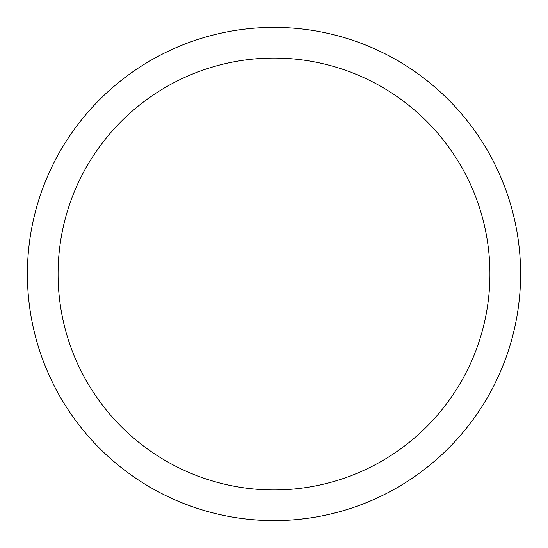 <?xml version="1.0" encoding="UTF-8"?>
<svg xmlns="http://www.w3.org/2000/svg" width="548" height="548" viewBox="0 0 548 548"><rect width="100%" height="100%" fill="white"/><g stroke="black" fill="none" stroke-linecap="round" stroke-linejoin="round"><path stroke-width="0.82" d="M215.323 513.517L212.316 512.764M212.131 512.716L211.713 512.606M211.514 512.551L210.336 512.243M207.61 511.496L208.384 511.709M213.658 513.106L212.24 512.743M242.743 518.614L241.983 518.511M241.538 518.456L240.819 518.36M240.661 518.34L240.25 518.278M239.709 518.202L239.312 518.148M230.537 516.737L230.167 516.675M236.311 517.702L235.667 517.6M240.784 518.353L238.716 518.066M236.565 517.744L230.776 516.785A246.6 246.6 0 0 1 230.646 516.757M259.807 520.189L252.217 519.634M250.799 519.504L250.326 519.463M250.073 519.436L246.395 519.052M254.82 519.853L253.779 519.771M267.677 520.518L267.061 520.504M271.431 520.586L264.15 520.401M274.856 520.6L272.993 520.6M272.616 520.593L271.966 520.593M276.939 520.579L274.055 520.6M273.822 520.6L272.781 520.6M305.496 518.579L297.934 519.436M296.516 519.572L296.043 519.614M295.79 519.634L292.098 519.936M300.537 519.168L299.496 519.278M321.923 515.901L321.169 516.045M320.731 516.134L320.018 516.271M319.861 516.298L319.45 516.374M318.915 516.476L318.518 516.552M309.75 517.997L309.38 518.052M315.532 517.079L314.888 517.189M319.977 516.278L317.929 516.654M315.785 517.031L309.99 517.963M338.602 511.99L331.232 513.866M329.841 514.195L329.382 514.298M329.129 514.36L325.519 515.161M333.773 513.25L332.759 513.497M362.865 504.03L362.057 504.345M360.433 504.955L355.378 506.784M195.773 507.866L186.354 504.496M198.129 508.64L189.985 505.845M274 58.074A215.926 215.926 0 0 1 460.998 381.963A215.926 215.926 0 0 1 87.002 381.963A215.926 215.926 0 0 1 274 58.074M274 27.4A246.6 246.6 0 0 1 487.562 397.3A246.6 246.6 0 0 1 60.438 397.3A246.6 246.6 0 0 1 274 27.4A246.6 246.6 0 0 1 487.562 397.3A246.6 246.6 0 0 1 60.438 397.3A246.6 246.6 0 0 1 274 27.4M328.896 514.414L328.149 514.579M295.55 519.655L294.783 519.723M270.644 520.579L269.671 520.559M268.767 520.545L268.246 520.532M267.739 520.518L265.972 520.47M249.833 519.415L249.073 519.34M208.322 511.695L206.651 511.222A246.6 246.6 0 0 1 203.74 510.38"/></g></svg>
